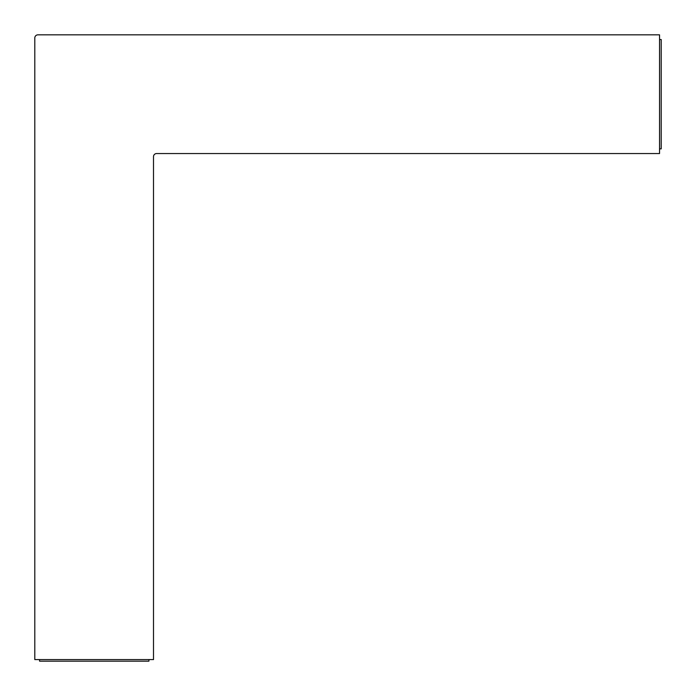 <?xml version="1.0" encoding="UTF-8"?>
<svg xmlns="http://www.w3.org/2000/svg" width="696" height="696" viewBox="0 0 696 696"><rect width="100%" height="100%" fill="white"/><g stroke="black" fill="none" stroke-linecap="round" stroke-linejoin="round"><path stroke-width="1.04" d="M34.8 659.591L153.503 659.591L153.503 156.67A3.123 3.123 0 0 1 156.626 153.546L659.547 153.546L659.547 34.843L37.923 34.843A3.123 3.123 0 0 0 34.8 37.967L34.8 659.591L34.8 37.967M153.503 156.67A3.123 3.123 0 0 1 156.626 153.546A3.123 3.123 0 0 0 153.503 156.67A3.123 3.123 0 0 1 156.626 153.546M659.547 148.866L661.2 148.866L661.2 39.533L659.547 39.533M39.576 661.157L39.576 659.591L39.576 661.157L148.909 661.157L148.909 659.591"/></g></svg>

